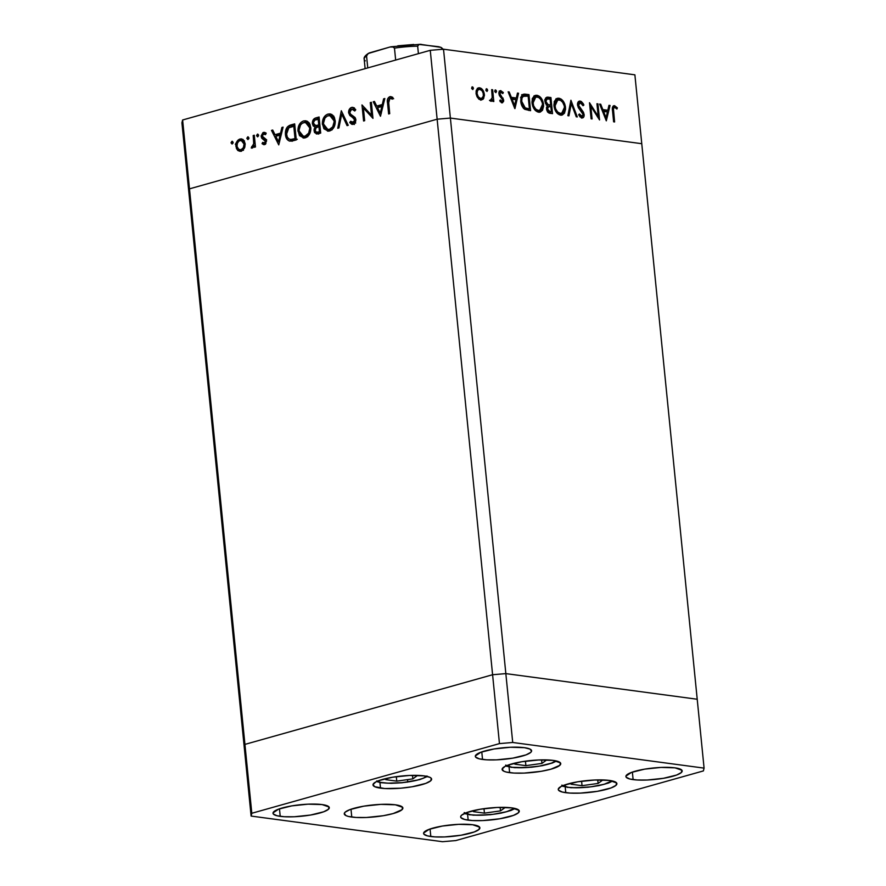 <?xml version="1.0" encoding="UTF-8"?>
<svg xmlns="http://www.w3.org/2000/svg" width="886" height="886" viewBox="0 0 886 886"><rect width="100%" height="100%" fill="white"/><g stroke="black" fill="none" stroke-linecap="round" stroke-linejoin="round"><path stroke-width="1.33" d="M244.237 747.197L244.935 744.395L492.594 674.733L505.84 673.615L697.216 699.242L641.763 143.698L697.216 699.242L505.84 673.615L450.387 118.071L641.763 143.698L634.885 74.834L443.521 49.206L450.387 118.071L641.763 143.698L450.387 118.071L505.84 673.615L492.594 674.733L437.141 119.2L450.387 118.071L641.763 143.698L634.885 74.834L443.521 49.206L430.264 50.325L182.616 119.987L189.493 188.851L437.141 119.2L450.387 118.071L443.521 49.206L430.264 50.325L492.594 674.733L244.935 744.395L189.493 188.851L437.141 119.2L430.264 50.325L182.616 119.987L181.918 122.789L182.616 119.987L189.493 188.851L188.784 191.653L189.493 188.851L437.141 119.2L450.387 118.071L437.141 119.2L189.493 188.851L244.935 744.395L244.237 747.197L244.935 744.395L244.237 747.197L188.784 191.653L251.115 816.072L442.479 841.7L455.736 840.581L703.384 770.92L704.082 768.118L512.717 742.479L499.46 743.609L251.812 813.27L251.115 816.072L244.237 747.197M265.102 133.93L265.988 133.11M188.784 191.653L181.918 122.789L188.784 191.653L189.493 188.851L188.784 191.653M598.216 116.343L596.954 103.728L597.939 103.861L599.545 119.931L590.829 106.287L592.092 118.934L591.106 118.802L589.5 102.732L598.216 116.343L589.5 102.732L591.106 118.802L592.092 118.934L590.829 106.287L599.545 119.931L597.939 103.861L596.954 103.728L598.216 116.343L597.286 116.609L598.216 116.343M580.208 101.082C578.359 101.037 577.45 102.344 577.506 105.002L577.849 102.532L579.61 101.07L581.294 101.48L583.187 103.618L583.896 105.035L583.043 105.733L580.374 102.732L578.968 103.241L578.469 104.814L579.322 107.25L583.608 112.633L583.907 116.653L582.811 117.838L581.36 117.849L578.624 114.848L579.411 113.984L582.058 116.343L583.176 114.516L578.447 107.793L577.506 105.002L582.246 112.334L583.298 112.046L578.492 105.157L580.374 102.732L583.043 105.733L583.896 105.035L580.208 101.082L578.58 101.536L579.333 101.126M570.916 100.24L577.307 116.952L576.254 116.808L571.326 103.651L568.934 115.833L567.871 115.689L570.916 100.24L567.871 115.689L568.934 115.833L571.326 103.651L576.254 116.808L577.307 116.952L570.916 100.24M558.889 98.224L561.17 99.11L564.77 104.083L565.578 109.011L564.482 113.164L562.3 114.992L559.509 114.837L557.272 113.342L554.725 109.233L553.916 105.08L554.459 101.325L556.164 98.889L558.889 98.224L557.305 98.313L553.983 105.91C554.824 111.16 557.05 114.239 560.661 115.125L562.156 115.036L565.512 107.372L564.559 107.638L565.512 107.372C564.67 102.189 562.455 99.132 558.889 98.224L557.15 98.711L558.889 98.224M536.927 95.278L539.209 96.175L542.808 101.137L543.616 106.065L542.52 110.229L540.338 112.046L537.547 111.902L535.31 110.396L532.763 106.298L531.965 102.134L532.497 98.379L534.203 95.954L536.927 95.278L535.343 95.378L532.021 102.964C532.863 108.225 535.089 111.293 538.699 112.19L540.194 112.09L543.55 104.437L542.609 104.703L543.55 104.437C542.708 99.243 540.493 96.197 536.927 95.278L535.188 95.777L536.927 95.278M518.543 93.229L514.799 108.579L508.132 91.834L509.195 91.978L511.333 97.338L516.316 98.014L517.468 93.085L518.543 93.229L517.468 93.085L516.316 98.014L511.333 97.338L509.195 91.978L508.132 91.834L514.943 108.601L518.543 93.229L517.358 93.562L518.543 93.229M472.426 86.85L471.64 88.068L472.692 89.519L473.467 88.312L471.972 86.972L473.113 87.326L472.869 89.519L471.684 88.323L472.183 86.861M478.728 98.977L482.361 97.969L481.929 98.922L483.678 98.424L484.354 94.414L483.402 94.68L484.354 94.414L484.409 95.544L483.125 99.188L481.242 99.996L479.093 99.265L477 96.652L476.125 93.872L476.125 91.003L477.377 88.467L479.193 87.78L481.242 88.434L483.324 90.937L484.354 94.414C483.756 90.66 482.161 88.456 479.603 87.803L478.418 87.869L476.048 93.296L477.565 97.615L480.81 99.963L483.678 98.424L481.032 99.985M486.635 88.755L485.86 89.962L486.912 91.424L487.688 90.217L486.192 88.877L487.322 89.231L487.09 91.424L485.905 90.228L486.403 88.766M490.888 101.314L492.66 99.642L490.91 100.129L492.66 99.642L492.826 101.369L493.812 101.502L492.649 89.763L491.664 89.63L492.649 89.763L493.812 101.502L492.826 101.369L492.66 99.642L491.486 101.237L489.991 100.794L492.228 98.014L491.664 89.63L492.284 97.582L489.991 100.794L491.353 101.281M495.507 89.94L494.731 91.158L495.772 92.62L496.559 91.402L495.052 90.062L496.193 90.416L495.95 92.62L494.776 91.424L495.263 89.951M500.889 90.66L499.649 91.003L500.889 90.66L498.873 93.739L502.683 99.908L501.797 101.347L500.402 101.746L501.797 101.347L500.291 99.93L499.726 100.849L501.941 102.798L503.669 99.985L502.694 100.262L503.669 99.985L503.591 101.436L502.152 102.809L499.726 100.849L500.291 99.93L502.008 101.347L502.683 99.908L499.427 95.599L498.918 92.443L500.656 90.638L503.337 92.554L502.794 93.562L500.568 92.166L499.848 93.617L503.669 99.985L499.859 93.805L501.077 92.111L502.794 93.562L503.337 92.554L500.213 90.693M520.735 101.248L521.112 96.74L522.441 94.691L524.468 94.093L528.964 94.625L530.57 110.695L524.003 108.745L521.998 105.999L520.735 101.248C521.079 104.88 522.441 107.583 524.811 109.343L530.57 110.695L528.964 94.625L523.814 94.658L528.964 94.625L527.225 95.112L527.314 96.031L527.225 95.112L523.814 94.658L525.564 94.171L523.338 94.248L520.735 101.248M547.958 97.161L550.926 97.56L552.532 113.629L548.489 112.721L546.662 109.82L546.529 107.416L547.426 105.644L545.422 103.297L544.868 100.306L545.632 98.014L547.958 97.161L546.773 97.227L544.901 101.259L547.426 105.644L546.496 108.9C547.072 111.769 548.368 113.253 550.383 113.342L552.532 113.629L550.926 97.56L549.176 98.058L549.276 98.966L549.176 98.058L550.926 97.56L546.208 97.659L547.958 97.161M610.055 105.478L606.301 120.839L599.634 104.083L600.708 104.227L602.845 109.598L607.818 110.263L608.97 105.334L610.055 105.478L608.97 105.334L607.818 110.263L602.845 109.598L600.708 104.227L599.634 104.083L606.301 120.839L610.055 105.478L608.859 105.822L610.055 105.478M614.541 105.678L613.145 106.065L614.541 105.678C612.591 105.943 611.916 107.704 612.547 110.96L613.621 121.814L614.607 121.947L613.544 111.259C613.068 109.044 613.433 107.738 614.651 107.317L613.433 108.624L614.607 121.947L613.621 121.814L612.514 107.184L614.541 105.678L617.376 107.882L616.911 109.044L614.651 107.317L616.911 109.044L617.376 107.882L613.777 105.711M371.533 115.224L370.27 102.599L371.367 102.3L372.973 118.37L363.415 108.048L364.678 120.695L363.581 121.005L361.975 104.936L371.533 115.224L361.975 104.936L363.581 121.005L364.678 120.695L363.415 108.048L372.973 118.37L371.367 102.3L370.27 102.599L371.411 102.754L370.27 102.599L371.533 115.224L372.674 115.379L371.533 115.224M353.879 124.073L352.872 122.944L349.726 122.523L353.259 124.328L355.884 119.732L354.965 117.484L350.291 113.917L349.693 112.467L351.808 109.067L354.754 110.994L355.707 109.886L352.794 107.328L351.642 107.416C349.593 108.203 348.575 109.986 348.597 112.743L349.771 112.91L348.597 112.743L348.696 110.971L350.989 107.671L352.861 107.339L355.341 109.277L354.754 110.994L353.503 109.465L351.377 109.233L349.682 111.88L350.557 114.228L355.574 118.491L355.596 122.024L353.824 124.106L351.753 124.295L349.726 122.523L350.623 121.26L352.107 122.6L353.536 122.534L354.799 120.108L353.791 118.259L349.848 115.49L348.597 112.743L354.799 120.108L352.517 122.711L355.651 123.121M341.309 110.75L348.242 125.325L347.068 125.646L341.73 114.128L338.928 127.938L337.754 128.271L341.309 110.75L337.754 128.271L338.928 127.938L341.73 114.128L347.068 125.646L348.242 125.325L341.309 110.75M327.953 114.084L330.478 113.984L332.737 115.224L334.432 117.55L335.273 121.482L333.601 127.872L331.563 130.065L328.451 131.172L323.933 128.78L322.338 123.497L323.656 117.827L325.55 115.39L327.953 114.084C324.077 115.656 322.227 119.078 322.393 124.339L327.554 131.139L329.736 130.951C333.579 129.334 335.406 125.901 335.218 120.651L330.057 113.906L327.953 114.084L331.087 114.504L327.953 114.084M303.533 120.95L306.058 120.85L308.328 122.091L310.011 124.417L310.864 128.348L309.181 134.738L306.556 137.308L304.031 138.039L299.523 135.658L297.929 130.364L299.235 124.693L301.129 122.257L303.533 120.95C299.667 122.523 297.807 125.945 297.984 131.206L303.145 138.006L305.316 137.817C309.159 136.2 310.986 132.767 310.809 127.518L305.637 120.773L303.533 120.95L306.667 121.371L303.533 120.95M283.088 127.13L278.747 144.872L271.504 130.386L272.7 130.043L275.014 134.694L280.552 133.133L281.892 127.462L283.088 127.13L281.892 127.462L280.552 133.133L275.014 134.694L272.7 130.043L271.504 130.386L278.747 144.872L283.088 127.13M231.966 141.295L233.129 142.613L232.032 144.008L231.08 142.657L231.966 141.295L231.08 142.923L232.232 143.975L233.118 142.347L232.298 141.273M245.167 143.798L244.802 147.253L242.974 150.199L240.195 151.362L237.957 150.576L236.462 148.549L235.897 145.182L238.212 139.966L241.767 138.958L244.06 140.63L245.167 143.798L241.501 138.914L239.94 139.047C237.16 140.154 235.82 142.602 235.931 146.389L237.581 150.221L241.158 151.207L244.359 148.305L245.167 143.798M247.781 136.843L248.933 138.172L247.836 139.556L246.884 138.205L247.781 136.843L246.895 138.471L248.047 139.523L248.922 137.895L248.102 136.821M253.197 135.536L254.293 135.226L255.467 146.965L254.371 147.275L254.193 145.548L252.875 147.752L251.702 148.117L251.69 146.544L252.92 146.157L253.739 144.041L253.197 135.536L253.795 143.565L251.214 147.962L252.211 148.095L254.193 145.548L254.371 147.275L255.467 146.965L254.293 135.226L253.197 135.536M257.483 134.118L258.634 135.17L257.549 136.832L256.586 135.48L257.483 134.118L256.597 135.746L257.748 136.798L258.634 135.17L257.804 134.096M265.346 144.185L262.046 143.61L264.493 144.639L266.442 140.929L265.158 144.329L263.818 144.684L262.311 143.864L262.688 142.391L264.792 142.945L265.357 141.295L261.78 138.26L261.16 135.879L262.954 132.634L265.889 133.022L265.545 134.606L263.087 134.151L262.278 136.189L262.843 137.385L265.678 139.013L266.442 140.929L265.855 139.235L262.278 136.189L263.663 133.864L265.822 134.03M289.877 141.14L296.278 139.933L294.673 123.863L290.885 124.926C286.964 126.089 285.148 129.278 285.436 134.517L286.588 134.672L285.436 134.517L285.414 132.058L287.418 126.897L294.673 123.863L296.278 139.933L291.848 141.084L288.991 140.874L286.787 138.914L285.436 134.517C285.779 138.161 287.263 140.365 289.877 141.14L290.043 141.162M315.793 117.927L319.093 116.996L320.688 133.066L317.254 133.963L314.519 132.546L314.076 129.29L315.106 127.03L313.234 126L312.348 123.586L313.19 119.865L315.793 117.927C313.478 118.658 312.326 120.54 312.348 123.586L315.106 127.03L314.032 130.851L316.368 133.963L320.688 133.066L319.093 116.996L315.793 117.927L318.927 118.347L315.793 117.927M384.823 98.512L380.482 116.254L373.239 101.768L374.435 101.436L376.749 106.076L382.287 104.515L383.627 98.844L384.823 98.512L383.627 98.844L382.287 104.515L376.749 106.076L374.435 101.436L373.239 101.768L380.482 116.254L384.823 98.512M389.929 98.346L388.522 100.605L389.718 113.652L388.622 113.962L387.559 99.177L389.818 96.685L392.952 97.704L392.432 99.121L389.929 98.346L392.432 99.121L392.952 97.704L389.818 96.685C387.647 97.848 386.883 99.985 387.536 103.108L388.622 113.962L389.718 113.652L388.644 102.964L389.929 98.346L392.62 98.601L390.748 98.357M236.252 142.768L235.377 144.396M233.007 143.178L231.08 142.923L233.007 143.178M241.313 151.152L237.581 150.221L240.715 150.642L240.084 149.867M241.014 149.756L243.373 147.674L244.071 144.097L245.2 144.241L244.071 144.097L242.731 141.095L240.793 140.376L238.777 141.195L237.359 143.333L237.027 146.079C236.95 143.189 237.969 141.328 240.095 140.486L241.247 140.398L244.071 144.097C244.159 146.987 243.141 148.87 241.014 149.756L243.141 150.044L241.014 149.756C238.843 150.077 237.514 148.848 237.027 146.079L235.931 146.389L237.094 146.544L238.722 149.346L243.052 150.266M241.324 140.409L242.963 139.512M242.864 139.445L239.94 139.047L242.864 139.445M243.085 139.467L240.959 140.752M239.829 149.446L241.501 151.284M243.462 150.288L242.764 150.21M248.822 138.725L246.895 138.471L248.822 138.725M255.334 145.703L254.193 145.548L255.334 145.703M251.214 147.962L252.211 148.095M252.277 146.6L251.69 146.544M255.146 143.742L253.795 143.565L255.146 143.742M254.736 139.634L253.595 139.479L254.736 139.634M258.524 136.001L256.597 135.746L258.524 136.001M263.84 144.684L264.493 144.639M266.686 139.877L264.914 138.681L261.78 138.26L266.177 139.811L263.552 139.456L266.387 140.509L264.947 140.309L266.476 141.439L265.357 141.295L264.349 143.2L265.966 143.41L262.688 142.391L262.046 143.61L265.18 144.03L265.501 143.432L265.446 144.285M264.349 143.2L265.922 143.488M263.663 133.864L265.545 134.606L266.165 133.31L263.463 132.435L265.468 132.701L263.463 132.435L261.182 136.566L262.389 136.721L261.182 136.566L261.78 138.26L264.681 138.305L266.21 139.667M264.493 132.357L263.463 132.435M266.088 133.055L264.836 134.351M277.141 135.791L276.698 134.916L277.141 135.791M272.966 130.574L271.504 130.386L272.966 130.574M278.16 135.115L275.014 134.694L278.16 135.115L281.416 134.196L278.16 135.115M281.637 133.277L280.552 133.133L281.637 133.277M282.977 127.606L281.892 127.462L282.977 127.606M278.525 141.705L275.756 136.178L281.205 135.093L280.12 134.949L278.525 141.705L279.611 141.86L278.525 141.705L280.12 134.949L275.756 136.178L278.525 141.705M290.885 124.926L294.794 125.136L290.885 124.926M291.727 141.095L289.955 139.379M291.527 126.454L294.03 125.347L291.073 126.809M289.932 139.323L292.125 141.295M296.345 139.512L297.297 139.257M293.742 125.823L295.016 138.593L296.157 138.748L294.163 138.836L296.19 139.113L290.364 139.445L293.499 139.866L290.364 139.445C288.127 138.991 286.842 137.252 286.532 134.207L288.891 127.606L294.883 125.978L288.57 127.861L286.898 130.441L286.477 133.265L287.263 137.031L288.902 138.958L290.829 139.467L295.016 138.593L293.742 125.823M304.773 137.939L302.735 136.167M299.136 131.361L297.984 131.206L299.136 131.361M304.574 122.423L307.143 121.26M307.298 121.227L304.263 122.678M302.658 136.067L303.599 137.131M307.907 122.833L309.424 123.065M307.719 136.721L306.168 136.666M305.094 136.189L303.389 136.311L299.08 130.895C298.97 126.587 300.531 123.818 303.743 122.589L305.504 122.445L309.712 127.828L310.842 127.983L309.712 127.828C309.812 132.125 308.284 134.905 305.094 136.189L307.652 136.522L305.094 136.189L308.649 133.155L309.757 128.514L308.428 124.284L304.773 122.412L302.237 123.287L300.509 125.015L299.025 130.209L300.731 134.927L302.602 136.123L305.094 136.189M303.389 136.311L307.376 136.754M309.136 122.966L305.504 122.445M318.24 133.753L317.421 132.413M315.217 131.006L314.032 130.851L315.217 131.006M316.867 127.263L315.106 127.03L316.867 127.263M317.21 127.119L315.892 125.624M313.522 123.741L312.348 123.586L313.522 123.741M317.254 119.211L319.215 118.27L316.867 119.577M315.77 125.325L317.232 127.13M317.332 132.158L318.683 134.107M320.012 125.845L318.462 125.967M319.436 131.726L317.941 132.147L320.632 132.512L316.546 132.302L315.128 130.508C315.316 128.248 316.335 127.008 318.185 126.787L320.056 126.731L318.916 126.576L319.436 131.726L320.577 131.881L319.436 131.726L318.916 126.576L316.036 127.839L315.172 130.84L316.512 132.291L319.436 131.726M318.284 125.934L315.726 125.59L313.445 123.276C313.644 120.939 314.696 119.643 316.601 119.4L318.163 118.957L318.75 124.926L319.89 125.081L318.03 125.136L319.924 125.391L315.726 125.59L319.968 125.856M315.726 125.59L318.75 124.926L318.163 118.957L319.303 119.112L314.895 120.086L313.456 122.501L314.563 125.269L318.528 125.978M329.193 131.073L327.144 129.301M323.545 124.494L322.393 124.339L323.545 124.494M328.983 115.557L331.563 114.394M331.718 114.36L328.684 115.811M327.078 129.201L328.019 130.253M332.328 115.966L333.845 116.199M332.128 129.854L330.589 129.799M329.514 129.312L327.809 129.445L323.49 124.029C323.39 119.721 324.94 116.941 328.163 115.723L329.913 115.579L334.122 120.961L335.262 121.116L334.122 120.961C334.232 125.247 332.693 128.038 329.514 129.312L332.073 129.655L329.514 129.312L332.715 126.842L334.177 121.648L332.848 117.417L329.193 115.545L327.133 116.121L324.918 118.148L323.445 123.342L325.151 128.06L327.443 129.378L329.514 129.312M327.809 129.445L331.785 129.888M333.557 116.099L329.913 115.579M343.148 114.316L341.73 114.128L343.148 114.316M351.642 107.416L353.857 107.715L351.642 107.416M351.808 109.067L355.629 109.432M352.24 124.405L353.259 124.328M353.215 122.656L355.142 122.91L350.623 121.26L349.726 122.523L352.993 122.766L354.422 124.494M355.917 120.263L354.799 120.108L355.917 120.263M355.585 118.502L353.791 118.259L355.585 118.502M354.998 117.528L351.986 117.129L354.998 117.528M354.887 117.395L353.248 116.166M352.949 109.078L354.278 108.026M354.455 107.948L352.883 109.166M352.993 115.911L355.12 117.55M365.309 108.302L363.415 108.048L365.309 108.302M378.876 107.173L378.433 106.298L378.876 107.173M374.7 101.956L373.239 101.768L374.7 101.956M379.895 106.497L376.749 106.076L379.895 106.497L383.151 105.578L379.895 106.497M383.372 104.659L382.287 104.515L383.372 104.659M384.712 98.988L383.627 98.844L384.712 98.988M380.26 113.098L377.491 107.56L382.94 106.475L381.855 106.331L380.26 113.098L381.345 113.242L380.26 113.098L381.855 106.331L377.491 107.56L380.26 113.098M388.677 103.263L387.536 103.108L388.677 103.263M391.224 98.401L392.432 97.294M391.889 96.962L389.818 96.685L391.889 96.962M390.859 96.607L389.818 96.685M392.587 97.227L391.047 98.689M473.467 88.312L471.839 88.766L473.467 88.312M477.598 88.279L479.603 87.803L477.853 88.301L479.968 89.287L477.443 88.268M480.699 100.196L482.56 97.106M476.314 90.25L477.388 89.741M480.611 98.457L479.237 99.033M478.927 99.01L480.666 98.523C478.706 97.981 477.499 96.275 477.033 93.418C476.934 90.616 477.831 89.22 479.747 89.253C481.707 89.741 482.914 91.413 483.368 94.27C483.479 97.083 482.582 98.501 480.666 98.523L478.617 98.944M476.336 90.228L479.747 89.253L477.632 90.261L477.033 93.418L476.103 93.683L477.033 93.418L478.296 96.84L480.666 98.523M487.688 90.217L486.06 90.671L487.688 90.217M492.649 89.763L491.697 90.029L492.649 89.763M490.246 100.085L490.933 99.897L490.246 100.085M489.482 100.373L490.933 99.897M496.559 91.402L494.92 91.856L496.559 91.402M500.324 101.824L501.797 101.347M499.449 91.214L500.867 92.1M502.273 92.853L503.337 92.554L502.273 92.853M498.829 92.653L501.077 92.111M498.918 94.071L499.859 93.805L498.918 94.071M499.261 95.234L500.236 94.968L499.261 95.234M500.258 96.707L501.576 96.341L500.258 96.707M502.041 98.435L503.115 98.124L502.041 98.435M501.941 102.798L502.528 102.765M501.93 101.369L501.52 102.665M501.454 102.765L501.941 101.358M501.066 92.31L499.139 91.147M508.287 92.233L509.195 91.978L508.287 92.233M510.425 97.604L511.333 97.338L510.425 97.604M510.569 97.969L516.316 98.014L510.569 97.969M515.763 98.169L515.442 99.52L515.763 98.169M514.013 105.611L513.869 106.231L514.013 105.611M514.567 105.456L512.019 99.066L511.111 99.321L515.951 99.586L514.567 105.456L513.659 105.711L514.567 105.456L515.951 99.586L512.019 99.066L514.567 105.456M528.621 109.133L528.754 110.451L528.621 109.133M522.585 94.592L521.666 94.724M523.482 108.391L526.904 109.299L528.643 108.812L527.668 109.399L529.418 108.912L525.232 107.904L521.721 101.381C521.433 98.556 522.12 96.751 523.781 95.954L528.145 96.142L529.418 108.912L527.668 109.399L523.692 108.502M520.58 97.715L520.99 97.15M523.781 95.954L522.009 97.903L521.721 101.381L520.78 101.646L521.721 101.381L522.818 105.301L525.232 107.904L523.604 108.358L525.232 107.904L529.418 108.912L528.145 96.142L522.164 96.408M541.401 109.343L539.286 112.223M534.524 95.732L538.156 97.205L534.07 95.766M539.098 112.323L541.556 108.834M532.176 98.889L534.468 97.416M539.264 110.229L535.808 110.772M538.489 110.528C535.554 109.809 533.726 107.328 533.007 103.097L532.065 103.363L533.007 103.097L535.786 97.017L537.137 96.939C540.039 97.648 541.855 100.107 542.575 104.304L539.718 110.462L536.75 111.027L540.25 110.252L541.656 109L542.575 106.298L542.354 102.953L540.67 99.31L538.522 97.382L535.775 97.017L533.926 98.401L532.951 101.757L533.627 105.799L535.731 109.067L538.489 110.528M535.631 110.695L539.718 110.462M535.786 97.017L532.431 98.567M549.907 105.279L550.029 106.597L549.907 105.279M550.583 112.079L550.715 113.386L550.583 112.079M546.23 104.991L550.051 104.969L547.969 104.504L545.887 101.392L547.105 98.911L550.106 99.077L550.704 105.057L546.751 105.168M544.635 99.897L545.433 99.387M547.758 112.057L550.04 111.669L547.482 109L548.622 106.63L550.859 106.708L551.38 111.857L547.493 111.968M548.622 106.63L547.05 107.084M547.482 109L546.551 109.266L547.482 109L548.633 111.182L551.38 111.857L550.859 106.708L548.279 106.785L547.482 109M547.969 104.504L546.485 104.913L550.704 105.057L550.106 99.077L546.717 99.088L545.887 101.392L544.956 101.657L545.887 101.392L547.969 104.504M547.105 98.911L544.956 99.597M563.363 112.278L561.248 115.169M556.486 98.678L560.118 100.151L556.031 98.711M561.059 115.269L563.518 111.769M554.138 101.824L556.43 100.362M561.226 113.175L557.77 113.718M560.45 113.474C557.515 112.743 555.688 110.274 554.968 106.043L554.027 106.309L554.968 106.043L557.748 99.963L559.099 99.874C562.001 100.583 563.817 103.042 564.526 107.25L561.68 113.397L558.712 113.962L562.211 113.198L563.618 111.946L564.537 109.233L564.316 105.899L562.632 102.244L560.484 100.317L557.737 99.963L555.887 101.336L554.913 104.692L555.588 108.745L557.693 112.001L560.45 113.474M557.593 113.641L561.68 113.397M557.748 99.963L554.392 101.502M570.174 103.983L571.326 103.651L570.174 103.983M578.525 101.58L580.485 102.754M582.855 105.334L583.896 105.035L582.855 105.334M577.561 103.452L580.374 102.732M577.561 105.423L578.492 105.157L577.561 105.423M578.082 107.062L579.045 106.796L578.082 107.062M580.075 109.953L581.271 109.62L580.075 109.953M581.825 117.96C583.442 118.026 584.217 116.897 584.151 114.571L583.187 114.848L584.151 114.571L583.298 112.046L582.246 112.345L583.176 114.516L581.77 116.332L579.411 113.984L578.624 114.848L582.578 117.916M582.39 116.265L581.659 117.927M579.92 116.797L581.77 116.332M580.574 102.854L578.458 101.569M580.596 116.775L579.854 116.786M581.504 118.059L582.434 115.811M577.528 103.474L578.237 103.208M596.998 104.127L597.939 103.861L596.998 104.127M589.877 106.553L590.829 106.287L589.877 106.553M599.789 104.482L600.708 104.227L599.789 104.482M601.926 109.853L602.845 109.598L601.926 109.853M602.081 110.218L607.818 110.263L602.081 110.218M607.264 110.418L606.943 111.769L607.264 110.418M605.515 117.871L605.371 118.491L605.515 117.871M606.068 117.716L603.521 111.315L602.613 111.57L607.453 111.846L606.068 117.716L605.16 117.971L606.068 117.716L607.453 111.846L603.521 111.315L606.068 117.716M613.544 111.259L612.603 111.525L613.544 111.259M616.102 108.247L617.376 107.882L616.102 108.247M613.644 108.136L612.403 107.882M612.547 107.826L614.651 107.317M482.361 97.969L483.324 96.02L483.224 93.351L482.128 90.859L479.747 89.253M470.51 814.766L478.495 815.242L493.17 814.3L506.615 811.709L514.334 808.32A25.694 5.25 -5.7 0 1 495.717 813.946A25.694 5.25 -5.7 0 1 470.51 814.766A3.765 2.791 97.6 0 1 469.591 814.832A3.765 2.791 -82.4 0 0 470.51 814.766L464.209 812.595M475.572 810.114L473.456 811.665L484.432 813.126L500.501 810.889L505.297 807.39L500.501 810.889L484.432 813.126L483.989 808.663L484.432 813.126L473.456 811.665L475.572 810.114M467.409 812.307A3.765 2.791 -82.4 0 0 468.716 814.478M500.147 807.367L500.501 810.889L500.147 807.367M565.013 784.852A3.765 2.791 -82.4 0 0 566.32 787.023M568.114 787.311A25.694 5.25 -5.7 0 0 593.321 786.491A25.694 5.25 -5.7 0 0 611.938 780.865L604.219 784.254L590.774 786.846L576.099 787.787L568.114 787.311A3.765 2.791 97.6 0 1 567.195 787.377A3.765 2.791 -82.4 0 0 568.114 787.311L561.813 785.14M571.06 784.21L582.036 785.672L598.094 783.434L602.901 779.935L598.094 783.434L597.751 779.913L598.094 783.434L582.036 785.672L581.593 781.208L582.036 785.672L571.06 784.21L573.164 782.659L571.06 784.21M511.953 767.287L524.656 767.653L539.485 766.102L551.446 763.145L555.788 760.83A25.694 5.25 -5.7 0 1 537.171 766.468A25.694 5.25 -5.7 0 1 511.953 767.287A3.765 2.791 97.6 0 1 511.045 767.342A3.765 2.791 -82.4 0 0 511.953 767.287L505.662 765.116M517.014 762.636L514.91 764.175L525.885 765.648L541.944 763.411L546.751 759.9L541.944 763.411L525.885 765.648L525.442 761.174L525.885 765.648L514.91 764.175L517.014 762.636M508.863 764.817A3.765 2.791 -82.4 0 0 510.17 766.999M541.601 759.878L541.944 763.411L541.601 759.878M426.664 776.313A25.694 5.25 -5.7 0 1 407.15 782.072A3.765 0.687 82.1 0 0 407.316 782.139A3.765 0.687 82.1 0 0 407.427 782.039M426.986 775.981L423.286 778.24L416.32 780.389L402.166 782.659L387.913 783.18L380.77 782.416L376.838 780.898M387.902 778.118L385.787 779.658L396.762 781.131L412.832 778.883L417.627 775.383L412.832 778.883L412.477 775.361L412.832 778.883L396.762 781.131L396.319 776.657L396.762 781.131L385.787 779.658L387.902 778.118M407.604 779.614A3.765 0.687 -97.9 0 1 407.316 782.139A3.765 0.687 -97.9 0 1 407.15 782.072A25.694 5.25 -5.7 0 1 377.292 781.242M368.166 53.525L369.351 52.905L367.103 54.478L366.56 55.973A40.069 8.195 174.3 0 0 364.179 59.174A40.069 8.195 -5.7 0 1 366.56 55.973L367.756 67.912L366.56 55.973L368.166 53.525L389.995 47.013L392.476 46.692L394.469 48.121A40.069 8.195 -5.7 0 1 417.66 46.161L418.402 53.658L417.66 46.161L419.089 44.444L438.714 46.714L440.94 47.368L442.756 49.516L440.94 47.368L442.025 48.132M369.351 52.905L389.995 47.013L393.672 47.002L394.469 48.121L395.665 60.06L394.469 48.121A40.069 8.195 174.3 0 1 417.66 46.161L418.126 44.931L420.141 44.3L440.94 47.368M397.759 45.828L413.751 44.477M365.342 60.868A40.069 8.195 -5.7 0 1 364.179 59.174L365.121 68.654M420.141 44.3L421.249 44.366M389.995 47.013L391.235 46.748M565.777 792.693A29.459 6.025 -5.7 0 1 558.258 789.481A29.459 6.025 -5.7 0 1 576.797 781.961A29.459 6.025 -5.7 0 1 609.38 780.422L616.601 782.914L615.991 785.339L611.063 787.942L597.352 791.331L580.341 793.114L570.019 793.081L562.366 792.062L558.557 790.201L558.302 789.038L561.115 786.48L564.094 785.184L577.805 781.784L594.805 780.001L609.38 780.422A29.459 6.025 -5.7 0 1 616.889 783.634A29.459 6.025 -5.7 0 1 598.36 791.154A29.459 6.025 -5.7 0 1 565.777 792.693L565.213 787.045L565.777 792.693M468.173 820.148A29.459 6.025 -5.7 0 1 460.665 816.936A29.459 6.025 -5.7 0 1 479.193 809.416A29.459 6.025 -5.7 0 1 511.776 807.877L518.997 810.369L518.388 812.794L513.459 815.397L499.748 818.786L482.737 820.569L472.415 820.536L464.762 819.517L460.953 817.656L460.698 816.493L461.562 815.231L466.49 812.628L480.201 809.239L497.212 807.456L511.776 807.877A29.459 6.025 -5.7 0 1 519.285 811.089A29.459 6.025 -5.7 0 1 500.756 818.609A29.459 6.025 -5.7 0 1 468.173 820.148L467.609 814.5L468.173 820.148M351.775 817.058A29.459 6.025 -5.7 0 1 344.266 813.857A29.459 6.025 -5.7 0 1 362.795 806.338A29.459 6.025 -5.7 0 1 395.377 804.798L402.598 807.29L401.989 809.704L393.185 813.558L383.35 815.707L366.339 817.49L356.017 817.457L348.364 816.438L345.928 815.596L344.3 813.414L345.163 812.152L350.092 809.549L363.803 806.16L380.814 804.377L395.377 804.798A29.459 6.025 -5.7 0 1 402.886 808.01A29.459 6.025 -5.7 0 1 384.358 815.53A29.459 6.025 -5.7 0 1 351.775 817.058L350.989 809.228L351.775 817.058M380.504 788.141A29.459 6.025 -5.7 0 1 372.995 784.93A29.459 6.025 -5.7 0 1 391.523 777.41A29.459 6.025 -5.7 0 1 424.106 775.881L429.954 777.343L431.327 778.373L430.718 780.787L425.789 783.39L412.079 786.779L400.76 788.197L384.745 788.54L374.656 786.668L373.028 784.487L375.852 781.928L378.82 780.632L392.531 777.232L409.542 775.449L424.106 775.881A29.459 6.025 -5.7 0 1 431.615 779.082A29.459 6.025 -5.7 0 1 413.086 786.602A29.459 6.025 -5.7 0 1 380.504 788.141L379.939 782.504L380.504 788.141M509.627 772.658A29.459 6.025 -5.7 0 1 502.107 769.458A29.459 6.025 -5.7 0 1 520.647 761.927A29.459 6.025 -5.7 0 1 553.229 760.398L560.45 762.89L559.841 765.305L551.037 769.159L541.202 771.307L524.191 773.09L513.869 773.057L506.216 772.027L503.78 771.185L502.152 769.015L504.965 766.445L507.944 765.15L521.655 761.761L538.655 759.978L553.229 760.398A29.459 6.025 -5.7 0 1 560.738 763.599A29.459 6.025 -5.7 0 1 542.21 771.13A29.459 6.025 -5.7 0 1 509.627 772.658L509.062 767.021L509.627 772.658M633.113 779.614A28.286 5.781 -5.7 0 1 625.904 776.535A28.286 5.781 -5.7 0 1 643.701 769.314A28.286 5.781 -5.7 0 1 674.977 767.841L681.91 770.233L681.323 772.548L676.594 775.051L663.426 778.307L647.101 780.023L637.189 779.99L629.846 779.004L626.192 777.221L625.937 776.103L631.496 772.404L644.665 769.137L660.989 767.431L674.977 767.841A28.286 5.781 -5.7 0 1 682.187 770.92A28.286 5.781 -5.7 0 1 664.389 778.141A28.286 5.781 -5.7 0 1 633.113 779.614L632.371 772.094L633.113 779.614M280.22 816.349A28.286 5.781 -5.7 0 1 273.01 813.27A28.286 5.781 -5.7 0 1 290.807 806.05A28.286 5.781 -5.7 0 1 322.083 804.577L329.016 806.969L328.429 809.283L323.7 811.786L310.532 815.042L294.207 816.759L284.295 816.726L276.953 815.74L273.298 813.957L273.043 812.839L278.603 809.139L291.771 805.883L308.095 804.167L322.083 804.577A28.286 5.781 -5.7 0 1 329.293 807.655A28.286 5.781 -5.7 0 1 311.495 814.876A28.286 5.781 -5.7 0 1 280.22 816.349L279.478 808.829L280.22 816.349M482.527 759.446A28.286 5.781 -5.7 0 1 475.317 756.367A28.286 5.781 -5.7 0 1 493.114 749.135A28.286 5.781 -5.7 0 1 524.39 747.673L529.994 749.08L531.567 751.173L530.736 752.38L526.007 754.883L512.839 758.139L496.514 759.856L486.602 759.823L479.26 758.837L475.594 757.054L475.35 755.935L480.91 752.236L494.078 748.969L510.402 747.263L524.39 747.673A28.286 5.781 -5.7 0 1 531.6 750.741A28.286 5.781 -5.7 0 1 513.802 757.973A28.286 5.781 -5.7 0 1 482.527 759.446L481.785 751.926L482.527 759.446M430.817 836.517A28.286 5.781 -5.7 0 1 423.597 833.438A28.286 5.781 -5.7 0 1 441.394 826.217A28.286 5.781 -5.7 0 1 472.67 824.744L479.603 827.136L479.016 829.451L474.287 831.954L461.119 835.21L444.794 836.927L434.882 836.893L427.539 835.908L423.885 834.125L423.63 833.006L429.201 829.307L442.358 826.051L458.682 824.334L472.67 824.744A28.286 5.781 -5.7 0 1 479.88 827.823A28.286 5.781 -5.7 0 1 462.093 835.044A28.286 5.781 -5.7 0 1 430.817 836.517L430.064 828.997L430.817 836.517M492.594 674.733L244.935 744.395L251.812 813.27L244.935 744.395L492.594 674.733L499.46 743.609L512.717 742.479L505.84 673.615L492.594 674.733L505.84 673.615L512.717 742.479L704.082 768.118L697.216 699.242L505.84 673.615L697.216 699.242L704.082 768.118L703.384 770.92L455.736 840.581L442.479 841.7L251.115 816.072L251.812 813.27L499.46 743.609L492.594 674.733M241.247 140.398L244.381 140.819M251.978 146.611L253.64 146.832M316.546 132.302L319.691 132.723M390.516 98.302L393.661 98.723M464.242 813.569L473.379 815.186L490.146 814.721L501.055 813.126L510.912 810.491L515.12 808.497M561.846 786.115L570.983 787.732L587.75 787.266L598.659 785.672L608.516 783.036L612.713 781.042M505.696 766.091L514.832 767.708L531.6 767.232L542.498 765.648L552.366 763.012L556.563 761.008M376.572 781.563L381.168 782.715L391.247 783.335L402.144 782.748L419.809 779.602L427.451 776.49M368.565 53.293C365.11 55.541 363.648 57.501 364.179 59.174M420.274 44.3L391.036 46.781M441.328 47.578L443.155 49.239"/></g></svg>
